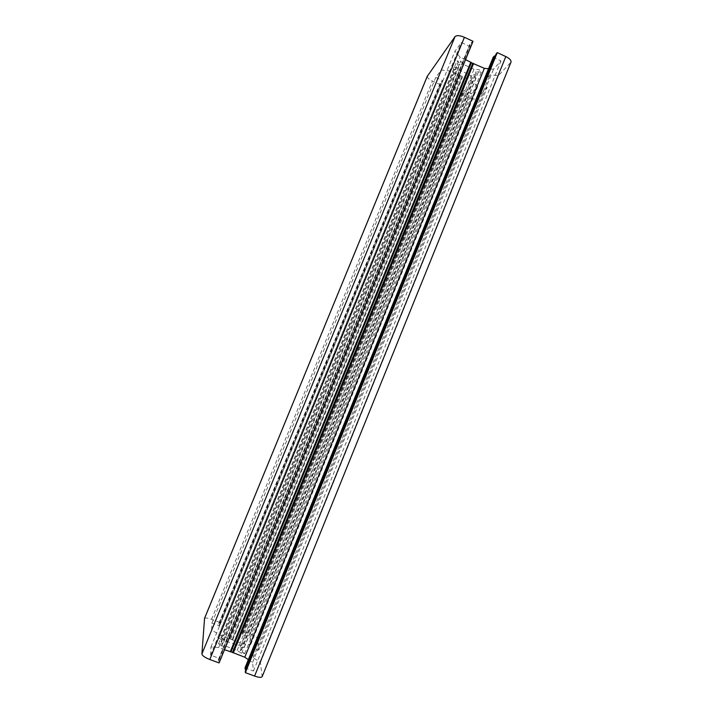 <?xml version="1.0" encoding="UTF-8"?>
<svg xmlns="http://www.w3.org/2000/svg" width="713" height="713" viewBox="0 0 713 713"><rect width="100%" height="100%" fill="white"/><g stroke="black" fill="none" stroke-linecap="round" stroke-linejoin="round"><path stroke-width="0.53" stroke-dasharray="3.56 2.67" d="M222.893 644.133L221.288 641.86L222.884 640.8L218.552 637.877L221.672 638.108L226.003 641.023L236.876 645.078L241.101 645.363L244.274 647.466L240.049 647.199L241.689 649.855L240.263 650.604L244.746 653.625L241.645 653.447L237.153 650.416L226.074 646.29L221.645 646.005L218.463 643.839L222.893 644.133L459.965 64.17L457.095 65.248L457.211 67.682L452.113 67.2L454.243 69.526L459.341 70.017L469.439 74.669L472.309 77.851L476.017 78.216L473.156 75.034L476.364 73.573L476.088 71.612L481.355 72.12L479.279 69.758L474.002 69.259L463.717 64.509L460.723 61.184L456.962 60.846L459.965 64.17M427.274 76.318C427.31 77.815 429.021 79.384 432.408 81.05L439.912 84.482L440.714 83.439L440.42 82.512L442.826 80.685L435.75 77.441L441.195 70.017L449.6 70.899L462.077 76.3L472.772 81.558L477.585 86.754L471.257 93.724L464.234 90.498L463.343 91.531L463.619 92.36L461.044 94.161L468.494 97.565C472.487 99.232 475.241 99.553 476.756 98.528L487.166 87.512L482.879 82.61L485.999 79.188L485.018 78.136L486.801 78.314L489.991 74.82L498.423 75.578L511.007 62.111M204.56 618.358C205.513 617.69 207.831 618.011 211.529 619.321L219.568 622.333L219.559 623.314L218.757 623.554L219.533 625.889L211.939 623.046L211.654 629.846L218.846 634.606L232.046 639.775L243.757 643.91L250.753 644.445L250.022 637.306L242.491 634.481L242.411 633.456L243.151 633.242L242.215 630.827L250.192 633.812C254.372 635.497 256.742 637.039 257.322 638.447L258.81 649.998L252.411 649.65L252.776 653.144L251.35 653.063L252.874 654.079L253.258 657.689L260.423 662.537L262.143 676.673M224.506 649.703L218.668 647.538L210.941 646.994L210.602 655.149L219.149 658.313L219.141 659.587L218.231 659.926L219.096 662.947M232.055 639.757L462.06 76.327L232.055 639.73M485.999 79.188L252.776 653.17L485.972 79.223M245.245 671.316L246.065 671.022L245.842 669.837M244.987 667.885L253.463 671.013L252.589 662.457L248.347 659.623M231.012 651.825L471.355 62.655M465.544 59.634L460.126 57.129L454.885 51.372L461.373 42.539L469.27 46.202L470.304 44.857L470.019 43.76L473.031 41.309M493.164 57.307L500.989 60.944L493.467 69.241L488.512 68.742M496.114 53.912L496.382 54.892L495.285 55.953M219.141 659.587L470.304 44.857M219.114 661.646L471.979 42.682M219.568 622.333L439.912 84.482M219.559 623.314L440.714 83.439M219.542 624.891L442.007 81.754M219.533 625.889L442.826 80.685M211.939 623.046L435.75 77.441M211.654 629.846L441.195 70.017M218.846 634.606L449.6 70.899M243.757 643.91L472.772 81.558M250.753 644.445L477.585 86.754M250.022 637.306L471.257 93.724M242.491 634.481L464.234 90.498M242.411 633.456L463.343 91.531M242.295 631.834L461.926 93.153M242.215 630.827L461.044 94.161M258.81 649.998L487.166 87.512M252.411 649.65L482.879 82.61M253.258 657.689L489.991 74.82M260.423 662.537L498.423 75.578M253.463 671.013L500.989 60.944M252.589 662.457L493.467 69.241M218.668 647.538L460.126 57.129M210.941 646.994L454.885 51.372M210.602 655.149L461.373 42.539M219.149 658.313L469.27 46.202M236.876 645.078L469.439 74.669M226.003 641.023L459.341 70.017M241.101 645.363L472.309 77.851M244.274 647.466L476.017 78.216M240.049 647.199L473.156 75.034M240.263 650.604L476.088 71.612M244.746 653.625L481.355 72.12M241.645 653.447L479.279 69.758M237.153 650.416L474.002 69.259M226.074 646.29L463.717 64.509M221.645 646.005L460.723 61.184M218.463 643.839L456.962 60.846M222.884 640.8L457.211 67.682M218.552 637.877L452.113 67.2M221.672 638.108L454.243 69.526M252.117 653.571L485.91 78.225M211.529 619.321L432.408 81.05M229.871 638.723L459.858 75.614M230.602 639.213L460.714 75.703M232.768 639.811L462.55 76.861M250.192 633.812L468.494 97.565M257.322 638.447L476.756 98.528M252.063 653.099L485.5 78.68M252.874 654.079L486.801 78.314M262.188 676.289L510.722 62.557M218.231 659.926L470.019 43.76M218.757 623.554L440.42 82.512M232.046 639.775L462.077 76.3M243.151 633.242L463.619 92.36M251.359 653.028L484.992 78.172M246.065 671.022L496.382 54.892M241.689 649.855L476.364 73.573M221.342 641.557L456.881 65.623"/><path stroke-width="1.07" d="M209.774 659.507L464.421 37.299L473.031 41.309L219.096 662.947L209.774 659.507C204.889 657.538 202.269 655.693 201.895 653.981L204.56 618.358M262.143 676.673C261.35 677.724 258.828 677.528 254.586 676.067L245.352 672.653L245.245 671.316L496.114 53.912L497.273 52.593L505.802 56.568C509.635 58.502 511.364 60.355 511.007 62.111L262.143 676.673M245.842 669.837L244.987 667.885L493.164 57.307L494.287 56.015L495.285 55.953M248.347 659.623L244.782 657.243L231.012 651.825M230.976 651.905L471.373 62.628L230.976 651.905L224.506 649.703M471.373 62.628L465.544 59.634M488.512 68.742L484.341 68.332L471.329 62.735M464.421 37.299C459.787 35.374 456.65 35.151 455.01 36.639L427.274 76.318M245.352 672.653L497.273 52.593M245.094 669.195L494.287 56.015M244.782 657.243L484.341 68.332M201.895 653.981L455.01 36.639M204.444 618.634L427.435 75.934M254.586 676.067L505.802 56.568M233.267 652.965L473.664 63.386M232.5 652.44L472.755 63.305M230.228 651.834L470.847 62.084M204.479 618.492L427.328 76.113"/></g></svg>
